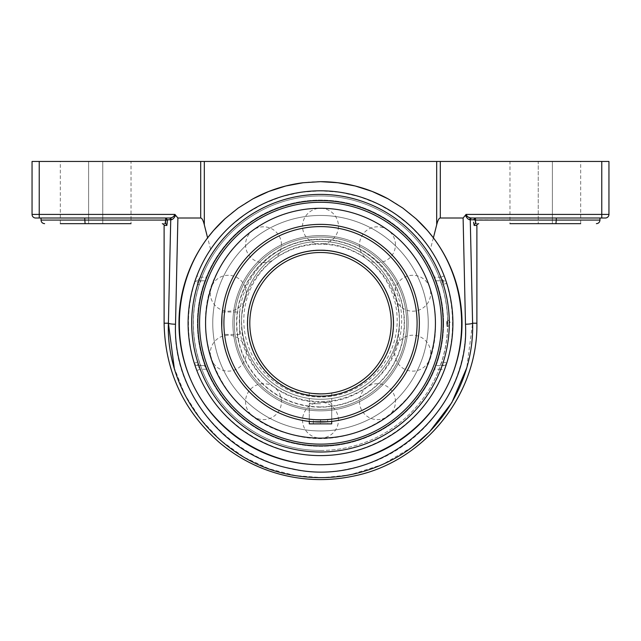 <?xml version="1.0" encoding="UTF-8"?>
<svg xmlns="http://www.w3.org/2000/svg" width="641" height="641" viewBox="0 0 641 641"><rect width="100%" height="100%" fill="white"/><g stroke="black" fill="none" stroke-linecap="round" stroke-linejoin="round"><path stroke-width="0.48" stroke-dasharray="3.21 2.4" d="M415.921 218.677A141.541 141.541 0 0 0 388.166 198.894M320.5 181.667A141.541 141.541 0 0 0 303.169 182.733M252.834 198.894A141.541 141.541 0 0 0 225.079 218.677M475.534 218.012L556.3 218.012L475.534 218.012L473.531 219.807L470.262 219.807A1.795 1.771 -90 0 1 472.032 218.012L471.263 218.012A1.795 1.619 -90 0 0 469.645 219.735C468.218 219.478 466.792 217.996 465.374 215.288L466.063 214.415L466.039 215.328M475.702 223.38L475.934 223.661C479.58 223.661 479.58 223.661 475.934 223.661A1.795 1.787 -90 0 0 474.156 225.464L473.723 223.901M473.723 223.885L473.587 222.227M467.61 216.65L468.483 217.123M469.404 217.531L470.149 217.804M556.3 218.012L599.968 218.012L556.3 218.012L556.3 220.071L599.968 220.071M599.968 218.012L509.972 218.012M605.36 218.012L601.771 218.012L601.771 214.415L608.95 214.415A3.59 3.59 0 0 1 605.36 218.012A3.59 3.59 0 0 0 608.95 214.415L608.95 161.452L440.311 161.452L440.311 218.012C439.021 218.06 437.811 220.32 436.689 224.791L430.391 249.357L422.587 238.901L409.791 225.448L394.848 213.653L377.853 203.87L359.345 196.635L339.962 192.244L320.5 190.81L301.038 192.244L281.655 196.635L263.147 203.87L246.152 213.653L231.209 225.448L226.217 230.247L218.413 238.901L210.609 249.357C183.871 289.243 181.115 343.055 203.646 385.465C226.273 427.819 272.481 455.559 320.5 455.607A132.399 132.399 0 0 1 196.835 370.498L195 365.386M470.262 219.807L472.601 323.208A7.179 1.026 -1.1 0 1 465.486 324.234L463.106 218.012L465.374 215.288M170.362 217.932L35.64 218.012A3.59 3.59 0 0 1 32.05 214.415L174.937 214.415L175.626 215.288C174.208 217.996 172.782 219.478 171.355 219.735A1.795 1.619 90 0 0 169.737 218.012L168.968 218.012A1.795 1.771 90 0 1 170.738 219.807L167.469 219.807L165.466 218.012L84.7 218.012L84.7 220.071L167.469 220.071L167.413 222.139M165.29 223.389L165.066 223.661C161.42 223.661 161.42 223.661 165.066 223.661A1.795 1.787 90 0 1 166.844 225.464L164.112 225.464M167.413 222.227L167.277 223.885M167.277 223.925L166.844 225.464M171.387 217.611L172.91 216.922M172.974 216.882L174.44 215.929M131.028 161.452L60.326 161.452L131.028 161.452L131.028 223.661L60.326 223.661L131.028 223.661L85.085 223.661L84.7 220.071L41.032 220.071M84.7 218.012L165.466 218.012M509.972 161.452L538.248 161.452L509.972 161.452L509.972 223.661L580.674 223.661L555.915 223.661L556.3 220.071L473.531 219.807M194.351 282.993L195.817 278.659M195.817 278.651L196.835 275.918A132.399 132.399 0 0 1 444.165 275.918L446 281.03M444.165 275.918L440.816 277.2A128.809 128.809 0 0 0 200.184 277.2L206.811 277.2L204.423 280.79L197.684 280.79A3.59 3.59 0 0 0 194.255 283.298A3.59 3.59 0 0 1 197.684 280.79L200.184 277.2L196.835 275.918M446.32 281.992L446.745 283.298A132.399 132.399 0 0 1 446.745 363.118A3.59 3.59 0 0 1 443.316 365.626L440.816 369.216L444.165 370.498A132.399 132.399 0 0 1 320.5 455.607C368.519 455.559 414.727 427.819 437.354 385.465C459.885 343.055 457.129 289.243 430.391 249.357M196.835 370.498L200.184 369.216A128.809 128.809 0 0 0 440.816 369.216L434.189 369.216L436.577 365.626L443.316 365.626L440.119 365.626L441.561 362.037L443.316 362.037A128.809 128.809 0 0 0 443.316 284.38L441.561 284.38L440.119 280.79L443.316 280.79L436.577 280.79L434.189 277.2L440.816 277.2L443.316 280.79A3.59 3.59 0 0 1 446.745 283.298L443.316 284.38L443.316 280.79A3.59 3.59 0 0 1 446.745 283.298M194.68 364.425L194.303 363.271M194.303 363.263L197.684 362.037L197.684 365.626A3.59 3.59 0 0 1 194.255 363.118A3.59 3.59 0 0 0 197.684 365.626L204.423 365.626L206.811 369.216L200.184 369.216L197.684 365.626L200.881 365.626L199.439 362.037A127.134 127.134 0 0 1 199.439 284.38L197.684 284.38A128.809 128.809 0 0 0 197.684 362.037L199.439 362.037M194.255 363.118A132.399 132.399 0 0 1 194.255 283.298L197.684 284.38L197.684 280.79L200.881 280.79L199.439 284.38M446.649 363.423L444.165 370.498M443.316 362.037L446.745 363.118A3.59 3.59 0 0 1 443.316 365.626L443.316 362.037M204.423 365.626L200.881 365.626M200.881 280.79L204.423 280.79M206.811 277.2A122.647 122.647 0 0 1 434.189 277.2M434.189 369.216A122.647 122.647 0 0 1 206.811 369.216M440.119 365.626L436.577 365.626M441.561 284.38A127.134 127.134 0 0 1 441.561 362.037M436.577 280.79L440.119 280.79M463.106 218.012L440.311 218.012M35.64 218.012A3.59 3.59 0 0 1 32.05 214.415L32.05 161.452L440.311 161.452M320.5 455.607A132.399 132.399 0 0 0 452.899 323.208A132.399 132.399 0 0 0 320.5 190.81A132.399 132.399 0 0 0 188.101 323.208A132.399 132.399 0 0 0 320.5 455.607M538.248 161.452L580.674 161.452L538.248 161.452L538.248 223.661L538.248 161.452M210.609 249.357L204.311 224.791C203.189 220.32 201.979 218.06 200.689 218.012L177.894 218.012L175.514 324.234C170.666 412.307 261.103 488.971 348.48 468.916C416.169 456.785 468.066 392.284 465.486 324.234M476.888 323.208L472.601 323.208L466.752 367.862M412.243 447.033L382.637 464.469L349.842 474.917L322.695 477.689L295.501 475.598L269.1 468.779L244.349 457.394L220.624 440.399L200.609 419.23L184.945 394.76L174.248 367.862M164.112 323.208L168.399 323.208L170.738 219.807M175.626 215.288L177.894 218.012M320.5 237.01A86.198 86.198 0 0 0 234.302 323.208A86.198 86.198 0 0 0 320.5 409.407A86.198 86.198 0 0 0 406.698 323.208A86.198 86.198 0 0 0 320.5 237.01A86.198 86.198 0 0 0 234.302 323.208A86.198 86.198 0 0 0 320.5 409.407A86.198 86.198 0 0 0 406.698 323.208A86.198 86.198 0 0 0 320.5 237.01A86.198 86.198 0 0 0 234.302 323.208A86.198 86.198 0 0 0 320.5 409.407A86.198 86.198 0 0 0 406.698 323.208A86.198 86.198 0 0 0 320.5 237.01A86.198 86.198 0 0 0 234.302 323.208A86.198 86.198 0 0 0 320.5 409.407A86.198 86.198 0 0 0 406.698 323.208A86.198 86.198 0 0 0 320.5 237.01A86.198 86.198 0 0 0 234.302 323.208A86.198 86.198 0 0 0 320.5 409.407A86.198 86.198 0 0 0 406.698 323.208A86.198 86.198 0 0 0 320.5 237.01A86.198 86.198 0 0 0 234.302 323.208A86.198 86.198 0 0 0 320.5 409.407A86.198 86.198 0 0 0 406.698 323.208A86.198 86.198 0 0 0 320.5 237.01A86.198 86.198 0 0 1 406.698 323.208A86.198 86.198 0 0 1 320.5 409.407A86.198 86.198 0 0 1 234.302 323.208A86.198 86.198 0 0 1 320.5 237.01A86.198 86.198 0 0 1 406.698 323.208A86.198 86.198 0 0 1 320.5 409.407A86.198 86.198 0 0 1 234.302 323.208A86.198 86.198 0 0 1 320.5 237.01A86.198 86.198 0 0 1 406.698 323.208A86.198 86.198 0 0 1 320.5 409.407A86.198 86.198 0 0 1 234.302 323.208A86.198 86.198 0 0 1 320.5 237.01M320.5 208.277A114.931 114.931 0 0 0 205.569 323.208A114.931 114.931 0 0 0 320.5 438.14A114.931 114.931 0 0 0 435.431 323.208A114.931 114.931 0 0 0 320.5 208.277A114.931 114.931 0 0 0 205.569 323.208A114.931 114.931 0 0 0 320.5 438.14A114.931 114.931 0 0 0 435.431 323.208A114.931 114.931 0 0 0 320.5 208.277A114.931 114.931 0 0 0 205.569 323.208A114.931 114.931 0 0 0 320.5 438.14A114.931 114.931 0 0 0 435.431 323.208A114.931 114.931 0 0 0 320.5 208.277A114.931 114.931 0 0 0 205.569 323.208A114.931 114.931 0 0 0 320.5 438.14A114.931 114.931 0 0 0 435.431 323.208A114.931 114.931 0 0 0 320.5 208.277A114.931 114.931 0 0 0 205.569 323.208A114.931 114.931 0 0 0 320.5 438.14A114.931 114.931 0 0 0 435.431 323.208A114.931 114.931 0 0 0 320.5 208.277A114.931 114.931 0 0 0 205.569 323.208A114.931 114.931 0 0 0 320.5 438.14A114.931 114.931 0 0 0 435.431 323.208A114.931 114.931 0 0 0 320.5 208.277A17.956 17.956 0 0 0 302.544 226.241A17.956 17.956 0 0 0 320.5 244.197A17.956 17.956 0 0 0 338.456 226.241A17.956 17.956 0 0 0 320.5 208.277M320.5 410.841A87.633 87.633 0 0 0 408.133 323.208A87.633 87.633 0 0 0 320.5 235.576A87.633 87.633 0 0 0 232.867 323.208A87.633 87.633 0 0 0 320.5 410.841A87.633 87.633 0 0 0 408.133 323.208A87.633 87.633 0 0 0 320.5 235.576A87.633 87.633 0 0 0 232.867 323.208A87.633 87.633 0 0 0 320.5 410.841A87.633 87.633 0 0 0 408.133 323.208A87.633 87.633 0 0 0 320.5 235.576A87.633 87.633 0 0 0 232.867 323.208A87.633 87.633 0 0 0 320.5 410.841A87.633 87.633 0 0 0 408.133 323.208A87.633 87.633 0 0 0 320.5 235.576A87.633 87.633 0 0 0 232.867 323.208A87.633 87.633 0 0 0 320.5 410.841M320.5 403.75L309.299 403.75L320.5 403.75M320.5 402.332L330.291 402.332L320.5 402.332M331.701 423.885L309.299 423.885M320.5 419.639L313.321 419.639L327.679 419.639L320.5 419.639L320.5 423.885L313.321 423.885L320.5 423.885L320.5 419.639M313.321 423.885L313.321 419.639L313.321 423.885M327.679 423.885L320.5 423.885L327.679 423.885L327.679 419.639L327.679 423.885M320.5 252.506A70.702 70.702 0 0 0 249.798 323.208A70.702 70.702 0 0 0 320.5 393.911A70.702 70.702 0 0 0 391.202 323.208A70.702 70.702 0 0 0 320.5 252.506A70.702 70.702 0 0 0 249.798 323.208A70.702 70.702 0 0 0 320.5 393.911A70.702 70.702 0 0 0 391.202 323.208A70.702 70.702 0 0 0 320.5 252.506M320.5 396.154A72.946 72.946 0 0 1 257.329 286.735A72.946 72.946 0 0 1 383.671 286.735A72.946 72.946 0 0 1 320.5 396.154M324.795 393.774L328.432 393.462M316.205 393.774A70.702 70.702 0 0 1 314.242 393.63A70.702 70.702 0 0 0 316.205 393.774L312.568 393.462M311.109 393.278L309.274 393.013L311.109 393.278M399.439 320.332A78.939 78.939 0 0 1 320.5 399.279A78.939 78.939 0 0 1 241.561 320.332A78.939 78.939 0 0 1 320.5 241.393A78.939 78.939 0 0 1 399.439 320.332A78.939 78.939 0 0 0 320.5 241.393A78.939 78.939 0 0 0 241.561 320.332A78.939 78.939 0 0 0 320.5 399.279A78.939 78.939 0 0 0 399.439 320.332M330.291 402.332L331.701 403.75L331.701 421.409L320.5 422.042A98.834 98.834 0 0 1 221.666 323.208A98.834 98.834 0 0 1 320.5 224.374A98.834 98.834 0 0 1 419.334 323.208A98.834 98.834 0 0 1 320.5 422.042L309.299 421.409L309.299 403.75L310.709 402.332M320.5 419.799A96.591 96.591 0 0 0 404.15 274.909A96.591 96.591 0 0 0 236.85 274.909A96.591 96.591 0 0 0 320.5 419.799M401.683 320.332A81.183 81.183 0 0 1 279.909 390.641A81.183 81.183 0 0 1 279.909 250.03A81.183 81.183 0 0 1 401.683 320.332M221.754 327.495L222.098 313.914M222.106 313.898L222.283 312.191M222.106 313.842L221.986 315.26M221.986 331.141L222.098 332.503L221.986 331.141M239.622 334.434L239.622 323.208L239.622 334.434L222.299 334.434L222.211 333.576M311.189 421.602L312.568 421.722M328.432 421.722L329.795 421.61M239.622 323.208L239.622 311.983L239.622 323.208M320.5 399.279A78.939 78.939 0 0 0 399.439 320.332A78.939 78.939 0 0 0 320.5 241.393A78.939 78.939 0 0 0 241.561 320.332A78.939 78.939 0 0 0 320.5 399.279A78.939 78.939 0 0 1 241.561 320.332A78.939 78.939 0 0 1 320.5 241.393A78.939 78.939 0 0 1 399.439 320.332A78.939 78.939 0 0 1 320.5 399.279M320.5 397.027A76.696 76.696 0 0 1 254.076 281.984A76.696 76.696 0 0 1 386.924 281.984A76.696 76.696 0 0 1 320.5 397.027M320.5 407.163A83.955 83.955 0 0 1 247.795 281.231A83.955 83.955 0 0 1 393.205 281.231A83.955 83.955 0 0 1 320.5 407.163M399.511 323.208A79.011 79.011 0 0 1 280.99 391.635A79.011 79.011 0 0 1 280.99 254.781A79.011 79.011 0 0 1 399.511 323.208M309.274 393.013L309.274 421.409M443.604 323.208A123.104 123.104 0 0 1 320.5 446.312A123.104 123.104 0 0 1 197.396 323.208A123.104 123.104 0 0 1 320.5 200.104A123.104 123.104 0 0 1 443.604 323.208A123.104 123.104 0 0 0 320.5 200.104A123.104 123.104 0 0 0 197.396 323.208A123.104 123.104 0 0 0 320.5 446.312A123.104 123.104 0 0 0 443.604 323.208M446.665 323.208L447.001 326.437L447.346 323.208L447.001 319.979L446.665 323.208M320.5 215.464A107.744 107.744 0 0 1 413.806 377.084A107.744 107.744 0 0 1 227.194 377.084A107.744 107.744 0 0 1 320.5 215.464A107.744 107.744 0 0 0 227.194 377.084A107.744 107.744 0 0 0 413.806 377.084A107.744 107.744 0 0 0 320.5 215.464A107.744 107.744 0 0 0 212.756 323.208A107.744 107.744 0 0 0 320.5 430.952A107.744 107.744 0 0 0 428.244 323.208A107.744 107.744 0 0 0 320.5 215.464A107.744 107.744 0 0 1 428.244 323.208A107.744 107.744 0 0 1 320.5 430.952A107.744 107.744 0 0 1 212.756 323.208A107.744 107.744 0 0 1 320.5 215.464M476.888 225.464L474.156 225.464M475.318 218.02L475.318 220.071M466.063 214.415L601.771 214.415L601.771 161.452M165.682 220.071L165.682 218.02M39.229 161.452L39.229 218.012M436.689 224.791L436.689 161.452M204.311 161.452L204.311 224.791M168.399 323.208A7.179 1.026 -178.9 0 0 175.514 324.234M200.689 218.012L200.689 161.452M88.61 223.661L88.61 161.452L88.61 223.661M102.752 223.661L102.752 161.452L102.752 223.661M552.39 223.661L552.39 161.452L552.39 223.661M320.5 396.418A73.21 73.21 0 0 0 383.903 286.599A73.21 73.21 0 0 0 257.097 286.599A73.21 73.21 0 0 0 320.5 396.418A73.21 73.21 0 0 1 257.097 286.599A73.21 73.21 0 0 1 383.903 286.599A73.21 73.21 0 0 1 320.5 396.418M320.5 406.891A83.683 83.683 0 0 0 392.973 281.367A83.683 83.683 0 0 0 248.027 281.367A83.683 83.683 0 0 0 320.5 406.891M441.433 323.208A120.933 120.933 0 0 0 320.5 202.276A120.933 120.933 0 0 0 199.567 323.208A120.933 120.933 0 0 0 320.5 444.141A120.933 120.933 0 0 0 441.433 323.208M320.5 450.463A127.255 127.255 0 0 0 447.755 323.208A127.255 127.255 0 0 0 320.5 195.954A127.255 127.255 0 0 0 193.245 323.208A127.255 127.255 0 0 0 320.5 450.463M60.326 223.661L60.326 161.452M580.674 223.661L580.674 161.452M246.232 353.175A17.956 17.956 0 0 0 228.276 335.219A17.956 17.956 0 0 0 210.32 353.175A17.956 17.956 0 0 0 228.276 371.131A17.956 17.956 0 0 0 246.232 353.175M281.463 244.758A17.956 17.956 0 0 0 263.499 226.802A17.956 17.956 0 0 0 245.543 244.758A17.956 17.956 0 0 0 263.499 262.714A17.956 17.956 0 0 0 281.463 244.758M395.457 244.758A17.956 17.956 0 0 0 377.501 226.802A17.956 17.956 0 0 0 359.537 244.758A17.956 17.956 0 0 0 377.501 262.714A17.956 17.956 0 0 0 395.457 244.758M430.68 353.175A17.956 17.956 0 0 0 412.724 335.219A17.956 17.956 0 0 0 394.768 353.175A17.956 17.956 0 0 0 412.724 371.131A17.956 17.956 0 0 0 430.68 353.175M338.456 420.175A17.956 17.956 0 0 0 320.5 402.219A17.956 17.956 0 0 0 302.544 420.175A17.956 17.956 0 0 0 320.5 438.14A17.956 17.956 0 0 0 338.456 420.175M395.457 401.659A17.956 17.956 0 0 0 377.501 383.703A17.956 17.956 0 0 0 359.537 401.659A17.956 17.956 0 0 0 377.501 419.615A17.956 17.956 0 0 0 395.457 401.659M430.68 293.241A17.956 17.956 0 0 0 412.724 275.285A17.956 17.956 0 0 0 394.768 293.241A17.956 17.956 0 0 0 412.724 311.197A17.956 17.956 0 0 0 430.68 293.241M246.232 293.241A17.956 17.956 0 0 0 228.276 275.285A17.956 17.956 0 0 0 210.32 293.241A17.956 17.956 0 0 0 228.276 311.197A17.956 17.956 0 0 0 246.232 293.241M281.463 401.659A17.956 17.956 0 0 0 263.499 383.703A17.956 17.956 0 0 0 245.543 401.659A17.956 17.956 0 0 0 263.499 419.615A17.956 17.956 0 0 0 281.463 401.659M222.299 311.983L239.622 311.983M331.726 393.013L331.726 421.409M447.755 323.208A127.255 127.255 0 0 0 320.5 195.954A127.255 127.255 0 0 0 193.245 323.208A127.255 127.255 0 0 0 320.5 450.463A127.255 127.255 0 0 0 447.755 323.208M447.001 326.437A3.229 3.229 0 0 0 450.15 323.208A3.229 3.229 0 0 0 447.001 319.979M435.431 323.208C438.011 395.505 361.308 455.006 291.919 434.526C221.249 419.046 182.693 329.955 219.791 267.842C238.404 235.704 265.983 216.321 302.52 209.695C327.078 206.001 350.467 209.703 372.677 220.808C410.601 239.638 435.864 280.862 435.431 323.208"/><path stroke-width="0.96" d="M225.079 218.677A141.541 141.541 0 0 0 320.5 464.749C267.818 464.709 217.291 433.412 193.782 386.259C170.346 339.073 175.858 279.893 207.596 237.843L213.581 230.464L225.055 218.693L238.156 208.085L252.858 198.878L268.835 191.435L285.742 186.002L303.129 182.741L320.5 181.667L337.871 182.741L355.258 186.002L372.165 191.435L388.142 198.878L402.844 208.085L415.945 218.693L427.419 230.464L433.396 237.843C465.142 279.893 470.654 339.073 447.218 386.259C423.709 433.412 373.182 464.709 320.5 464.749A141.541 141.541 0 0 0 415.921 218.677M388.166 198.894A141.541 141.541 0 0 0 320.5 181.667M303.169 182.733A141.541 141.541 0 0 0 252.834 198.894M320.5 455.607A132.399 132.399 0 0 0 435.167 257.009A132.399 132.399 0 0 0 205.833 257.009A132.399 132.399 0 0 0 320.5 455.607M433.404 237.843L436.689 224.791C437.811 220.32 439.021 218.06 440.311 218.012L463.106 218.012L465.486 324.234C470.334 412.307 379.897 488.971 292.52 468.916C224.831 456.785 172.934 392.284 175.514 324.234L177.894 218.012L200.689 218.012C201.979 218.06 203.189 220.32 204.311 224.791L207.596 237.843M473.587 222.227L474.156 225.464A1.795 1.787 90 0 1 475.934 223.661L475.318 220.071L475.502 222.595M475.318 218.02L473.531 219.807L475.318 220.071L475.534 218.012M470.758 217.956L472.032 218.012A1.795 1.771 -90 0 0 470.262 219.807L473.531 219.807M475.534 222.772L475.702 223.38M509.972 218.012L471.263 218.012A1.795 1.619 -90 0 0 469.645 219.735C468.218 219.478 466.792 217.996 465.374 215.288L463.106 218.012M509.972 223.661L555.915 223.661L556.3 220.071L599.968 220.071L599.968 218.012L605.36 218.012A3.59 3.59 0 0 0 608.95 214.415L601.771 214.415L601.771 218.012L471.263 218.012C468.867 217.892 467.129 216.698 466.063 214.415L465.374 215.288M466.608 215.969L467.61 216.65M468.483 217.123L469.404 217.531M470.149 217.804L470.622 217.924M165.466 218.012L167.469 219.807L171.355 219.735L170.738 219.807L168.399 323.208C165.747 394.592 220.184 462.201 291.158 474.917C328.448 481.663 363.615 475.822 396.651 457.394C443.917 430.351 474.18 377.18 472.601 323.208L470.262 219.807M170.738 219.807A1.795 1.771 90 0 0 168.968 218.012L169.737 218.012A1.795 1.619 90 0 1 171.355 219.735C172.782 219.478 174.208 217.996 175.626 215.288L174.937 214.415C173.871 216.698 172.133 217.892 169.737 218.012L39.229 218.012L39.229 214.415L32.05 214.415A3.59 3.59 0 0 0 35.64 218.012L39.229 218.012M165.498 222.595L165.682 220.071L165.066 223.661A1.795 1.787 -90 0 1 166.844 225.464L167.469 219.807M165.29 223.389L165.466 222.748M170.362 217.932L171.387 217.611M174.44 215.929L174.937 214.415L39.229 214.415L39.229 161.452L32.05 161.452L32.05 214.415M84.7 218.012L85.085 223.661L60.326 223.661L131.028 223.661M177.894 218.012L175.626 215.288M555.915 223.661L580.674 223.661L555.915 223.661M556.3 218.012L556.3 220.071L475.318 220.071M446 281.03L446.32 281.992M195 365.386L194.68 364.425M320.5 200.561A122.647 122.647 0 0 1 426.714 384.536A122.647 122.647 0 0 1 214.286 384.536A122.647 122.647 0 0 1 320.5 200.561M39.229 161.452L200.689 161.452L200.689 218.012M608.95 214.415L608.95 161.452L436.689 161.452L436.689 224.791M204.311 224.791L204.311 161.452L200.689 161.452M204.311 161.452L436.689 161.452M466.752 367.862L451.825 402.604L429.51 431.898L412.243 447.033M174.248 367.862L168.399 323.208A7.179 1.026 1.1 0 0 175.514 324.234M320.5 438.14A114.931 114.931 0 0 0 435.431 323.208A114.931 114.931 0 0 0 320.5 208.277A114.931 114.931 0 0 0 205.569 323.208A114.931 114.931 0 0 0 320.5 438.14A114.931 114.931 0 0 1 205.569 323.208A114.931 114.931 0 0 1 320.5 208.277A114.931 114.931 0 0 1 435.431 323.208A114.931 114.931 0 0 1 320.5 438.14M310.124 421.498L309.274 421.409L309.299 423.885L331.701 423.885L331.701 421.409L329.795 421.61M312.568 393.462L320.5 393.911A70.702 70.702 0 0 0 391.202 323.208A70.702 70.702 0 0 0 320.5 252.506A70.702 70.702 0 0 0 250.022 317.575A70.702 70.702 0 0 0 314.242 393.63A70.702 70.702 0 0 1 309.274 393.013L309.274 393.013A70.702 70.702 0 0 1 250.022 317.575A70.702 70.702 0 0 1 320.5 252.506A70.702 70.702 0 0 1 391.202 323.208A70.702 70.702 0 0 1 320.5 393.911A70.702 70.702 0 0 1 249.798 323.208A70.702 70.702 0 0 1 320.5 252.506A70.702 70.702 0 0 1 391.202 323.208A70.702 70.702 0 0 1 320.5 393.911L324.795 393.774M328.432 393.462L329.891 393.278C326.365 393.838 321.806 393.999 316.205 393.774A70.702 70.702 0 0 0 320.5 393.911A70.702 70.702 0 0 1 316.205 393.774M320.5 422.042A98.834 98.834 0 0 0 419.334 323.208A98.834 98.834 0 0 0 320.5 224.374A98.834 98.834 0 0 0 221.666 323.208A98.834 98.834 0 0 0 320.5 422.042M221.754 327.495L221.986 315.26M222.283 312.191L222.106 313.842M222.211 333.576L222.299 334.434M310.156 421.506L311.189 421.602M312.568 421.722L328.432 421.722M320.5 419.799A96.591 96.591 0 0 1 236.85 274.909A96.591 96.591 0 0 1 404.15 274.909A96.591 96.591 0 0 1 320.5 419.799M320.5 396.154A72.946 72.946 0 0 0 383.671 286.735A72.946 72.946 0 0 0 257.329 286.735A72.946 72.946 0 0 0 320.5 396.154M474.156 225.464L476.888 225.464C476.391 225.103 476.992 224.502 478.683 223.661M465.486 324.234A7.179 1.026 178.9 0 0 472.601 323.208L476.888 323.208C478.21 395.305 423.084 463.018 352.213 476.343C328.553 481.167 305.02 480.614 281.607 474.677C258.235 468.603 237.346 457.754 218.934 442.122C183.31 410.488 165.033 370.851 164.112 323.208L168.399 323.208M165.682 218.02L165.682 220.071L167.469 220.071M162.317 223.661C164.008 224.502 164.609 225.103 164.112 225.464L166.844 225.464M165.682 220.071L41.032 220.071C41.24 222.251 42.442 223.453 44.622 223.661M601.771 161.452L601.771 214.415L466.063 214.415M320.5 194.399A128.809 128.809 0 0 1 432.05 387.613A128.809 128.809 0 0 1 208.95 387.613A128.809 128.809 0 0 1 320.5 194.399M440.311 218.012L440.311 161.452M441.433 323.208A120.933 120.933 0 0 1 320.5 444.141A120.933 120.933 0 0 1 199.567 323.208A120.933 120.933 0 0 1 320.5 202.276A120.933 120.933 0 0 1 441.433 323.208M476.888 225.464L476.888 323.208M599.968 220.071C599.76 222.251 598.558 223.453 596.378 223.661M41.032 218.012L41.032 220.071M164.112 225.464L164.112 323.208"/></g></svg>
